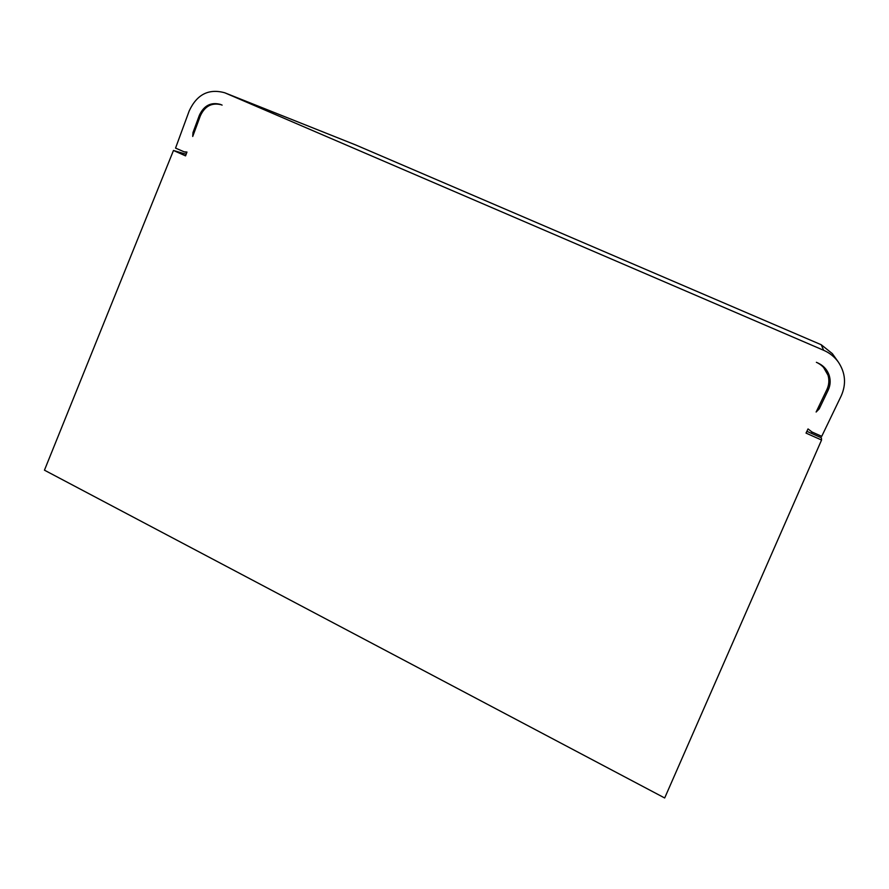 <?xml version="1.0" encoding="UTF-8"?>
<svg xmlns="http://www.w3.org/2000/svg" width="889" height="889" viewBox="0 0 889 889"><rect width="100%" height="100%" fill="white"/><g stroke="black" fill="none" stroke-linecap="round" stroke-linejoin="round"><path stroke-width="1.33" d="M838.349 362.079L832.348 353.644L821.236 344.743L355.9 145.04L224.773 92.789C208.759 88.355 196.913 94.39 189.201 110.914L175.544 148.096L184.112 151.819L186.968 152.041L185.557 155.875L173.477 150.474L44.45 470.181L664.683 797.978L821.558 440.033L806.034 433.099L808.034 428.931L812.035 432.021L821.725 436.343L841.227 395.849C846.417 384.07 845.45 372.813 838.349 362.079C834.571 356.845 829.67 352.911 823.659 350.288L224.773 92.789M826.114 369.48L826.037 370.291M221.061 104.702C211.704 102.479 204.803 106.169 200.358 115.792L192.724 136.462L192.98 132.583L199.336 115.348C203.892 105.569 210.915 101.913 220.394 104.391L222.106 105.113M816.38 362.312L817.669 362.89C823.358 365.457 827.203 369.635 829.193 375.391C830.748 380.425 830.415 385.348 828.181 390.149L819.214 408.873L816.135 412.029L826.881 389.582C829.048 384.926 829.426 380.136 828.026 375.236C826.281 369.78 822.825 365.668 817.647 362.912M186.157 154.242L173.477 150.474M821.558 440.033L821.403 437.799L806.89 431.321M828.026 375.236L822.736 365.957M825.336 369.146L825.348 368.524M811.946 431.987L811.368 433.321M194.035 132.905L192.98 132.583M819.013 406.006L819.214 408.873M827.637 387.793L828.181 390.149M355.9 145.04L225.395 93.045M821.236 344.743L823.659 350.288M200.381 115.703L199.336 115.348M186.768 152.564L184.112 151.819"/></g></svg>

